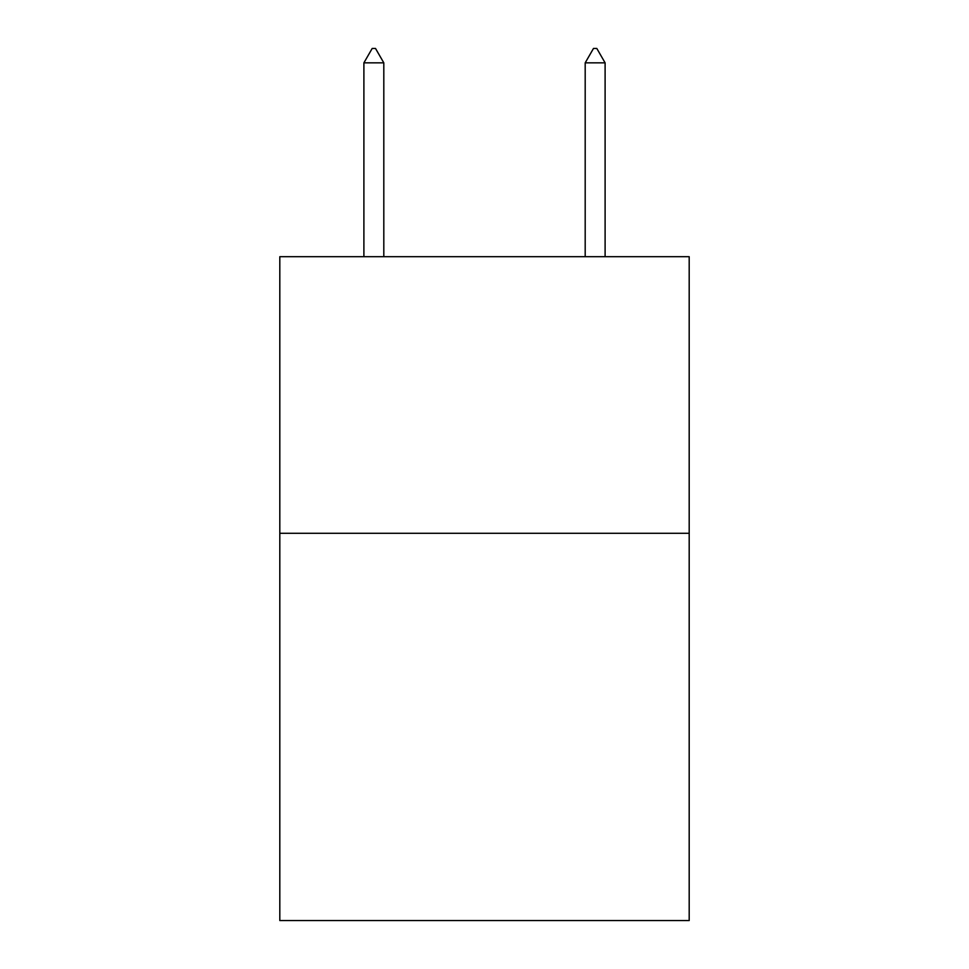 <?xml version="1.0" encoding="UTF-8"?>
<svg xmlns="http://www.w3.org/2000/svg" width="969" height="969" viewBox="0 0 969 969"><rect width="100%" height="100%" fill="white"/><g stroke="black" fill="none" stroke-linecap="round" stroke-linejoin="round"><path stroke-width="1.45" d="M689.189 533.289L689.189 920.55L279.811 920.55L279.811 256.688L689.189 256.688L689.189 533.289L279.811 533.289M383.809 62.84L375.512 48.45L372.193 48.45L363.896 62.84L383.809 62.84L383.809 256.688M363.896 62.84L363.896 256.688M593.488 48.45L596.807 48.45L605.104 62.84L585.191 62.84L593.488 48.45M605.104 256.688L605.104 62.84M585.191 256.688L585.191 62.84"/></g></svg>
